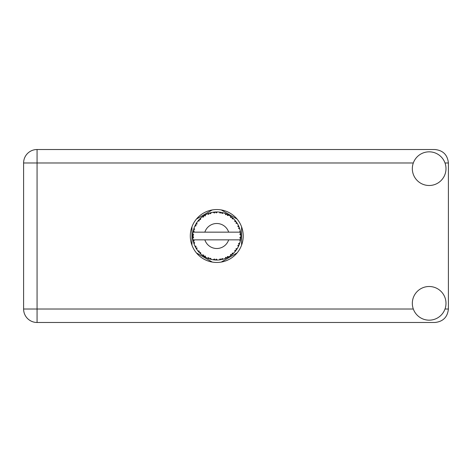 <?xml version="1.0" encoding="UTF-8"?>
<svg xmlns="http://www.w3.org/2000/svg" width="472" height="472" viewBox="0 0 472 472"><rect width="100%" height="100%" fill="white"/><g stroke="black" fill="none" stroke-linecap="round" stroke-linejoin="round"><path stroke-width="0.71" d="M212.282 209.928L196.423 219.085M237.097 219.085L221.238 209.928M241.581 245.157L241.581 226.843M221.238 262.072L237.097 252.915M196.423 252.915L212.282 262.072M191.945 226.843L191.945 245.157M429.16 320.169A16.833 16.833 0 0 0 445.993 303.337A16.833 16.833 0 0 0 429.16 286.504A16.833 16.833 0 0 0 412.327 303.337A16.833 16.833 0 0 0 429.16 320.169M429.16 185.496A16.833 16.833 0 0 0 445.993 168.663A16.833 16.833 0 0 0 429.16 151.831A16.833 16.833 0 0 0 412.327 168.663A16.833 16.833 0 0 0 429.16 185.496M216.76 209.544A26.456 26.456 0 0 0 190.304 236A26.456 26.456 0 0 0 216.76 262.456A26.456 26.456 0 0 0 243.216 236A26.456 26.456 0 0 0 216.76 209.544M413.313 162.987L37.07 162.987L37.07 309.012L23.6 309.012A13.47 13.47 0 0 0 37.07 322.482A13.47 13.47 0 0 1 23.6 309.012L23.6 162.987A13.47 13.47 0 0 1 37.07 149.518L434.93 149.518C443.055 150.379 447.544 154.863 448.4 162.987L448.4 309.012C447.544 317.137 443.055 321.621 434.93 322.482L37.07 322.482L37.07 309.012L413.313 309.012M223.238 259.157L223.344 259.128A24.048 24.048 0 0 0 225.026 258.585L226.772 257.865A24.048 24.048 0 0 0 227.227 257.653L228.89 256.762A24.048 24.048 0 0 0 230.383 255.818L231.894 254.691A24.048 24.048 0 0 0 232.283 254.367L233.675 253.098A24.048 24.048 0 0 0 234.885 251.806L236.071 250.337A24.048 24.048 0 0 0 236.366 249.93L237.392 248.355A24.048 24.048 0 0 0 238.248 246.803L239.027 245.086A24.048 24.048 0 0 0 239.21 244.62L239.817 242.832A24.048 24.048 0 0 0 240.26 241.121L240.59 239.263A24.048 24.048 0 0 0 240.649 238.767L240.791 236.885A24.048 24.048 0 0 0 240.791 235.115L240.791 234.985M240.732 237.953L240.779 237.215M240.773 237.339L240.791 236.962M193.26 230.885L193.148 231.439M193.249 230.955L193.06 231.935M195.272 225.197L195.024 225.71M195.26 225.227L194.812 226.165M198.635 220.194L198.34 220.536M203.155 216.17L202.765 216.441M202.777 216.436L202.234 216.837M210.718 212.725L209.568 213.049A24.048 24.048 0 0 0 209.09 213.208L208.671 213.356M208.488 213.421L208.069 213.574M207.745 213.704L207.326 213.881L208.748 214.347L209.09 213.208L207.367 213.893M215.893 211.969L215.503 211.987A24.048 24.048 0 0 0 215.002 212.017L214.955 212.017M214.365 212.07L213.68 212.152M213.645 212.152L213.303 212.199M221.899 212.506L221.515 212.424A24.048 24.048 0 0 0 221.02 212.329L220.973 212.323M220.536 212.247L219.828 212.146M220.359 212.223L219.25 212.081M228.289 214.896L227.227 214.347A24.048 24.048 0 0 0 226.772 214.135L226.731 214.117M226.442 213.987L225.976 213.786M231.61 217.085L231.209 216.778M231.05 216.654L230.743 216.436M236.59 222.395L236.366 222.07A24.048 24.048 0 0 0 236.071 221.663L236.041 221.622M235.681 221.156L235.245 220.619M238.779 226.33L238.549 225.817M238.466 225.651L238.307 225.321M240.496 232.13L240.395 231.557M240.348 231.327L240.272 230.95M240.791 236.885L239.782 237.752L240.649 238.767L240.732 237.971M240.714 238.13L240.761 237.563M239.817 242.832L238.549 243.629L239.227 244.573M239.392 244.142L239.617 243.481M237.392 248.355L235.97 248.809L236.389 249.894M236.726 249.411L237.038 248.933M236.962 249.045L237.304 248.508M228.89 256.762L227.427 256.479L227.268 257.629M228.182 257.163L228.737 256.856M224.194 258.874L224.908 258.627M217.226 260.042L217.385 260.042A24.048 24.048 0 0 0 219.15 259.93L221.02 259.671A24.048 24.048 0 0 0 221.515 259.576L221.563 259.565M222.135 259.441L222.483 259.358M214.601 259.954L215.002 259.983A24.048 24.048 0 0 0 215.503 260.013L215.946 260.037M216.076 260.037L217.203 260.042M207.367 258.107L209.09 258.792A24.048 24.048 0 0 0 209.568 258.951L209.615 258.963M210.211 259.14L210.842 259.311M205.285 257.134L205.603 257.305M196.37 248.75L196.694 249.257M193.703 242.838L193.962 243.646M192.729 236.885L192.765 237.581M240.283 240.997L239.552 239.847L228.66 239.847A12.508 12.508 0 0 1 204.86 239.847L193.024 239.847A24.048 24.048 0 0 0 193.03 239.888L193.048 240.006M193.319 241.369L193.408 241.735L194.187 240.838L193.03 239.888L193.408 241.735A24.048 24.048 0 0 0 193.532 242.225L194.092 244.024A24.048 24.048 0 0 0 194.741 245.67L194.794 245.788M194.96 246.154L195.567 247.363L196.098 246.295L194.877 245.977M198.193 251.287L198.505 251.653M198.547 251.706L198.293 251.399M195.249 246.75L195.567 247.363A24.048 24.048 0 0 0 195.809 247.806L195.815 247.824M196.145 248.384L196.328 248.679M208.712 258.662L209.09 258.792L208.748 257.653L207.326 258.119L208.211 258.479M210.518 258.225L209.568 258.951L211.391 259.441L210.518 258.225M211.362 259.405L211.391 259.441A24.048 24.048 0 0 0 213.126 259.771L213.255 259.795M213.126 259.771L215.002 259.983L214.382 258.963L213.126 259.771L213.633 259.842M217.385 260.042L216.241 259.081L215.503 260.013L217.356 260.013M220.335 259.783L221.02 259.671L220.17 258.833L219.279 259.919M223.344 259.128L221.999 258.485L221.533 259.57M226.141 258.143L226.772 257.865L225.74 257.269L225.15 258.538M231.351 255.116L231.894 254.691L230.749 254.367L230.489 255.747M233.675 253.098L232.183 253.181L232.33 254.325M235.646 250.886L236.071 250.337L234.879 250.313L234.968 251.712M238.755 245.723L239.027 245.086L237.864 245.357L238.307 246.685M194.092 244.024L194.647 242.637L193.549 242.283M195.809 247.806L196.8 249.411L196.995 247.93L195.91 247.989M196.806 249.369L196.8 249.411A24.048 24.048 0 0 0 197.839 250.838L199.06 252.278L199.308 251.116L197.839 250.838L199.06 252.278A24.048 24.048 0 0 0 199.402 252.644L199.414 252.656M199.402 252.644L200.759 253.954L200.582 252.467L199.55 252.797M200.753 253.912L200.759 253.954A24.048 24.048 0 0 0 202.122 255.081L203.662 256.172L203.615 254.98L202.122 255.081L203.662 256.172A24.048 24.048 0 0 0 204.087 256.438L204.264 256.55M205.184 255.977L204.087 256.438L205.727 257.37L205.184 255.977M205.715 257.328L205.727 257.37A24.048 24.048 0 0 0 207.326 258.119L207.444 258.172M200.163 253.399L200.517 253.735M204.659 256.78L204.966 256.957M208.235 258.485L208.636 258.632M196.004 223.852L195.809 224.194A24.048 24.048 0 0 0 195.567 224.637L194.741 226.33A24.048 24.048 0 0 0 194.092 227.976L193.532 229.775A24.048 24.048 0 0 0 193.408 230.265L193.03 232.112A24.048 24.048 0 0 0 193.024 232.153A24.048 24.048 0 0 0 192.806 233.864L192.712 235.746A24.048 24.048 0 0 0 192.712 236.254L192.712 236.313M192.729 235.056L192.712 235.746L193.703 234.855L192.794 233.994M193.408 241.735L193.107 240.331M193.148 240.567L193.243 241.027M193.03 239.888L193.313 241.334M192.806 233.905L192.777 234.224M192.771 234.295L192.806 233.864M193.721 229.109L193.532 229.775L194.647 229.362L194.045 228.094M192.836 238.1L193.703 237.145L192.712 236.254L192.806 238.136A24.048 24.048 0 0 0 193.024 239.847M193.532 242.225L193.65 242.655M194.783 245.688L195.567 247.363M193.06 232.082L194.187 231.162L193.39 230.324M194.075 228.011L193.974 228.312M193.868 228.631L193.762 228.973M193.744 229.038L193.85 228.696M199.685 219.067L199.402 219.356A24.048 24.048 0 0 0 199.06 219.722L197.839 221.161A24.048 24.048 0 0 0 196.8 222.589L196.033 223.811M196.122 223.657L195.809 224.194L196.995 224.07L196.8 222.589L196.547 222.973M192.712 236.254L192.771 237.699M194.092 227.976L193.915 228.483M194.783 226.312L196.098 225.704L195.538 224.69M196.8 222.589L196.6 222.89M196.517 223.014L196.175 223.563M207.326 213.881A24.048 24.048 0 0 0 205.727 214.63L204.087 215.562A24.048 24.048 0 0 0 203.662 215.828L202.122 216.919A24.048 24.048 0 0 0 200.759 218.046L199.739 219.014M199.892 218.86L199.402 219.356L200.582 219.533L200.665 218.135M192.836 233.9L192.712 235.746M197.88 221.15L199.308 220.884L199.019 219.769M198.098 220.831L198.352 220.524M204.335 215.409L205.184 216.023L205.615 214.689M194.104 228.017L193.532 229.775M240.484 239.947L240.59 239.263L239.752 239.847M240.702 233.723L240.791 235.115L240.649 233.233L239.782 234.248L240.791 235.115L240.773 234.667M240.69 233.61L240.649 233.233A24.048 24.048 0 0 0 240.59 232.737L240.578 232.672M239.593 232.153L240.59 232.737L240.525 232.295M200.759 218.046L200.364 218.406M202.122 216.919L203.615 217.02L203.609 215.863M204.683 215.202L204.364 215.391M205.119 214.955L204.712 215.185M213.126 212.229L214.382 213.037L215.002 212.017L213.126 212.229A24.048 24.048 0 0 0 211.391 212.559L211.261 212.589M193.024 232.153L228.66 232.153A12.508 12.508 0 0 0 204.86 232.153M228.66 232.153L239.552 232.153L240.26 230.879A24.048 24.048 0 0 0 239.817 229.168L239.782 229.044M239.522 228.236L239.21 227.38L238.549 228.371L239.723 228.843M239.782 229.144L239.21 227.38A24.048 24.048 0 0 0 239.027 226.914L239.021 226.896M239.027 226.914L238.248 225.197L237.864 226.643L238.95 226.719M238.236 225.238L238.248 225.197A24.048 24.048 0 0 0 237.392 223.645L237.327 223.539M236.531 222.306L235.97 223.191L237.392 223.645L237.115 223.191M235.941 221.498L234.885 220.194L234.879 221.687L236.029 221.61M234.885 220.194A24.048 24.048 0 0 0 233.675 218.902L233.581 218.813M232.183 218.819L233.675 218.902L232.283 217.633L232.183 218.819M232.584 217.893L232.283 217.633A24.048 24.048 0 0 0 231.894 217.309L231.846 217.273M230.478 216.247L230.749 217.633L231.734 217.179M230.383 216.182A24.048 24.048 0 0 0 228.89 215.238L228.778 215.173M228.89 215.238L227.227 214.347L227.427 215.521L228.89 215.238L228.424 214.972M225.12 213.45L225.74 214.73L226.713 214.105M225.026 213.415A24.048 24.048 0 0 0 223.344 212.872L223.221 212.837M222.678 212.689L221.515 212.424L221.999 213.515L223.344 212.872L222.831 212.73M219.315 212.087L220.17 213.167L220.955 212.317M219.15 212.07A24.048 24.048 0 0 0 217.385 211.957L217.262 211.957M216.695 211.952L215.503 211.987L216.241 212.919L217.385 211.957L216.931 211.952M209.934 212.943L209.568 213.049L210.518 213.775L211.391 212.559L210.895 212.677M196.806 222.631L195.809 224.194M200.753 218.088L199.402 219.356M205.226 214.896L204.783 215.143M210.842 212.689L209.963 212.931M209.568 213.049L211.061 212.636M217.385 211.957L215.946 211.963M205.715 214.672L204.087 215.562M213.556 212.164L214.937 212.022M217.344 211.957L217.049 211.952M223.344 212.872L221.993 212.53M211.391 212.559L210.235 212.854M216.819 211.952L216.229 211.957M217.356 211.987L215.503 211.987M219.268 212.081L220.813 212.294M222.796 212.719L222.306 212.601M225.421 213.562L226.159 213.863M233.675 218.902L232.649 217.946M223.309 212.89L221.515 212.424M225.05 213.456L226.584 214.046M228.395 214.955L227.952 214.713M232.808 218.088L232.283 217.633M233.18 218.424L232.867 218.141M237.392 223.645L236.637 222.465M228.849 215.244L227.227 214.347M233.262 218.506L232.891 218.164M236.755 222.637L236.549 222.336M236.838 222.76L237.097 223.162M231.894 217.309L230.395 216.223M235.41 220.813L235.144 220.495M238.767 226.3L238.631 226.005M239.452 228.029L239.233 227.439M237.351 223.634L236.366 222.07M239.528 228.259L239.658 228.654M240.755 234.425L240.726 233.959M240.59 232.737L240.26 230.879M240.59 239.263L240.331 240.791M240.761 235.085L240.649 233.233M240.26 241.121L240.366 240.596M238.437 246.419L238.248 246.803M238.549 246.183L238.72 245.8M239.493 243.847L239.723 243.151M238.496 246.29L238.708 245.829M234.914 251.777L235.186 251.458M238.236 246.762L239.027 245.086M234.885 251.806L235.233 251.399M231.894 254.691L230.383 255.818M230.95 255.417L231.321 255.14M204.86 239.847L228.66 239.847M234.885 251.765L236.071 250.337M233.085 253.659L233.439 253.328M227.628 257.452L227.286 257.623M225.067 258.567L225.527 258.396M225.026 258.585L225.451 258.426M222.165 259.435L222.507 259.352M222.896 259.252L222.583 259.334M219.191 259.924L219.61 259.877M219.84 259.854L219.15 259.93M225.05 258.544L226.772 257.865M223.309 259.11L221.952 259.482M216.27 260.042L216.601 260.048M213.167 259.777L213.48 259.824M213.81 259.865L214.229 259.913M219.179 259.895L221.02 259.671M213.881 259.877L214.194 259.913M207.727 258.284L207.326 258.119M213.161 259.748L215.002 259.983M207.857 258.337L208.329 258.52M203.09 255.783L203.391 255.989M198.6 251.765L199.06 252.278M445.007 309.012L448.4 309.012M448.4 162.987L445.007 162.987M23.6 162.987L37.07 162.987L37.07 149.518A13.47 13.47 0 0 0 23.6 162.987"/></g></svg>
